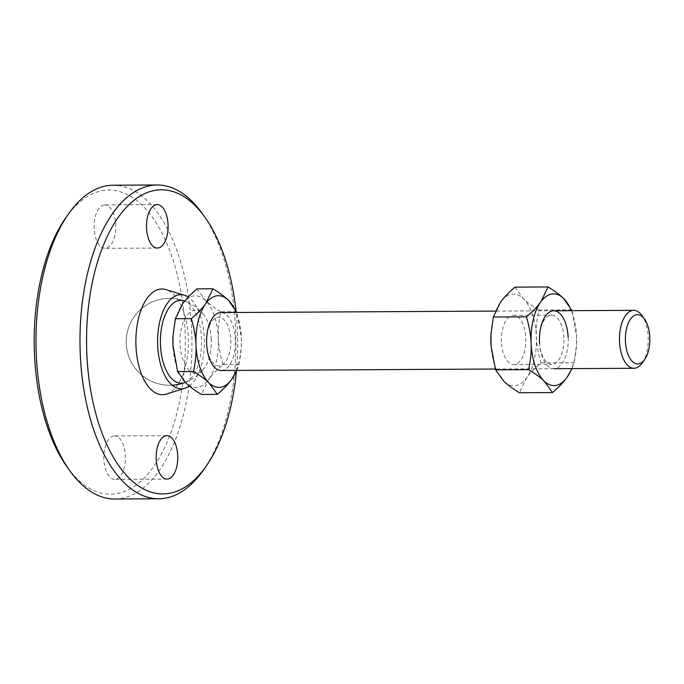 <?xml version="1.0" encoding="UTF-8"?>
<svg xmlns="http://www.w3.org/2000/svg" width="684" height="684" viewBox="0 0 684 684"><rect width="100%" height="100%" fill="white"/><g stroke="black" fill="none" stroke-linecap="round" stroke-linejoin="round"><path stroke-width="0.51" stroke-dasharray="3.42 2.56" d="M642.208 363.007A28.967 14.398 89.7 0 0 648.184 337.109A28.967 14.398 89.7 0 0 641.951 315.521M221.137 370.506A28.967 14.398 89.7 0 0 235.33 339.341A28.967 14.398 89.7 0 0 220.829 312.571M211.245 339.29A31.498 15.655 89.7 0 0 204.029 315.213A31.498 15.655 89.7 0 0 187.536 314.614A31.498 15.655 89.7 0 0 180.054 344.069A31.498 15.655 89.7 0 0 204.311 368.052A31.498 15.655 89.7 0 0 211.245 339.29M206.679 344.702A24.393 12.124 89.7 0 0 220.034 365.812A24.393 12.124 89.7 0 0 230.773 339.7A24.393 12.124 89.7 0 0 218.889 317.171A24.393 12.124 89.7 0 0 206.653 338.529M236.869 370.42L238.955 364.495L241.324 347.352L241.401 338.067L236.972 312.485M238.955 364.495L223.027 364.581C216.768 369.933 211.98 374.926 208.671 379.543L201.421 394.463M236.741 311.69L220.812 311.776C218.812 321.232 217.999 330.039 218.367 338.195C218.683 346.352 220.231 355.141 223.027 364.581M196.992 288.853L205.345 300.336C209.005 303.876 214.152 307.689 220.812 311.776M236.519 370.42A45.862 22.794 89.7 0 0 241.332 347.233A45.862 22.794 89.7 0 0 241.401 338.067A45.862 22.794 89.7 0 0 241.272 335.622A45.862 22.794 89.7 0 0 236.202 312.494M173.078 347.609A45.862 22.794 89.7 0 0 185.954 383.023A45.862 22.794 89.7 0 0 208.671 379.543A45.862 22.794 89.7 0 0 218.367 338.195A45.862 22.794 89.7 0 0 205.345 300.336A45.862 22.794 89.7 0 0 182.637 303.816A45.862 22.794 89.7 0 0 173.018 335.938M184.475 300.969A43.451 43.451 0 0 0 126.728 348.404A43.451 43.451 0 0 0 184.919 382.501A41.45 20.597 89.7 0 0 201.583 341.641A41.45 20.597 89.7 0 0 184.475 300.969A43.451 43.451 0 0 0 126.266 343.633A43.451 43.451 0 0 0 172.154 385.195M166.434 394.078A52.865 26.274 89.7 0 0 188.408 341.718A52.865 26.274 89.7 0 0 165.87 289.597M189.237 385.938A47.068 23.393 89.7 0 0 204.379 341.068A47.068 23.393 89.7 0 0 188.228 297.121M203.302 470.259A156.892 77.976 89.7 0 0 201.908 213.023M236.382 371.498A152.07 75.573 89.7 0 0 235.903 309.989M114.809 499.012A156.892 77.976 89.7 0 0 120.521 498.559A156.892 77.976 89.7 0 0 191.853 335.947A156.892 77.976 89.7 0 0 113.117 185.227M67.169 467.035A152.07 75.573 89.7 0 0 116.126 493.771A152.07 75.573 89.7 0 0 185.082 330.594A152.07 75.573 89.7 0 0 103.421 190.511A152.07 75.573 89.7 0 0 65.818 217.717M113.706 436.007A21.726 10.799 89.7 0 0 103.831 458.519A21.726 10.799 89.7 0 0 114.732 479.39A21.726 10.799 89.7 0 0 115.519 479.33A21.726 10.799 89.7 0 0 125.403 456.818A21.726 10.799 89.7 0 0 114.502 435.947A21.726 10.799 89.7 0 0 113.706 436.007M104.019 204.952A21.726 10.799 89.7 0 0 94.144 227.473A21.726 10.799 89.7 0 0 105.045 248.335A21.726 10.799 89.7 0 0 105.84 248.275A21.726 10.799 89.7 0 0 115.716 225.763A21.726 10.799 89.7 0 0 104.814 204.892A21.726 10.799 89.7 0 0 104.019 204.952M501.415 341.829A24.624 12.235 -90.3 0 1 513.479 315.341A24.624 12.235 -90.3 0 1 525.799 338.084A24.624 12.235 -90.3 0 1 513.744 364.581A24.624 12.235 -90.3 0 1 501.415 341.829M563.838 337.879A24.624 12.235 89.7 0 0 551.518 315.127A24.624 12.235 89.7 0 0 539.496 336.699A24.624 12.235 89.7 0 0 539.454 341.624A24.624 12.235 89.7 0 0 539.531 342.932A24.624 12.235 89.7 0 0 551.783 364.375A24.624 12.235 89.7 0 0 563.838 337.879M568.165 337.537A28.967 14.398 -90.3 0 1 555.417 368.556A28.967 14.398 -90.3 0 1 539.565 343.488L539.531 342.932M571.995 368.608L574.09 362.682L540.984 362.862C534.726 368.214 529.938 373.207 526.62 377.816L519.378 392.744M574.09 362.682L576.458 345.54L576.535 336.254L572.106 310.673M571.875 309.878L538.77 310.057C536.769 319.513 535.957 328.32 536.324 336.477C536.641 344.633 538.188 353.423 540.984 362.862M514.949 287.135L523.303 298.617C526.962 302.157 532.109 305.97 538.77 310.057M571.337 310.681A45.862 22.794 -90.3 0 1 576.398 333.809A45.862 22.794 -90.3 0 1 576.535 336.254A45.862 22.794 -90.3 0 1 576.467 345.42A45.862 22.794 -90.3 0 1 571.653 368.608M490.975 334.219A45.862 22.794 -90.3 0 1 500.594 302.097A45.862 22.794 -90.3 0 1 523.303 298.617A45.862 22.794 -90.3 0 1 536.324 336.477A45.862 22.794 -90.3 0 1 526.62 377.816A45.862 22.794 -90.3 0 1 503.911 381.304A45.862 22.794 -90.3 0 1 491.035 345.89M553.98 368.702L495.327 369.018M204.029 315.213A43.451 43.451 0 0 0 184.748 301.071M185.287 382.365A43.451 43.451 0 0 0 204.311 368.052M553.664 310.775L495.43 311.092M167.101 479.108L114.732 479.39M157.414 248.053L105.045 248.335M157.175 204.61L104.814 204.892M166.862 435.665L114.502 435.947M513.479 315.341L551.518 315.127M539.496 336.699L539.522 336.152M513.744 364.581L551.783 364.375"/><path stroke-width="1.03" d="M644.508 319.069L641.951 315.521A28.967 14.398 89.7 0 0 633.683 310.339A28.967 14.398 89.7 0 0 619.49 341.504A28.967 14.398 89.7 0 0 633.991 368.274A28.967 14.398 89.7 0 0 642.208 363.007L644.721 359.433A24.624 12.235 89.7 0 0 649.8 337.417A24.624 12.235 89.7 0 0 644.508 319.069A24.624 12.235 89.7 0 0 631.443 317.915A24.624 12.235 89.7 0 0 625.415 341.154A24.624 12.235 89.7 0 0 632.469 361.554A24.624 12.235 89.7 0 0 644.721 359.433M495.43 311.092L220.829 312.571A28.967 14.398 89.7 0 0 206.688 337.947A28.967 14.398 89.7 0 0 206.636 343.736A28.967 14.398 89.7 0 0 206.722 345.283A28.967 14.398 89.7 0 0 221.137 370.506L495.327 369.018M206.688 337.947L206.653 338.529A24.393 12.124 89.7 0 0 206.611 343.402A24.393 12.124 89.7 0 0 206.679 344.702L206.722 345.283M236.972 312.485L228.388 300.208C224.737 296.668 219.581 292.855 212.921 288.768L205.679 303.687C202.361 308.304 197.573 313.289 191.315 318.65L175.386 318.735L182.637 303.816C185.945 299.199 190.733 294.214 196.992 288.853L212.921 288.768M191.315 318.65C194.111 328.081 195.658 336.879 195.975 345.035C196.342 353.192 195.53 361.998 193.529 371.455L177.601 371.54L172.941 345.155L173.018 335.878L175.386 318.735M193.529 371.455C200.19 375.542 205.345 379.355 208.996 382.895L217.35 394.377L201.421 394.463C194.76 390.376 189.605 386.563 185.954 383.023L177.601 371.54M217.35 394.377C223.608 389.016 228.396 384.032 231.705 379.415L236.869 370.42M236.202 312.494A45.862 22.794 89.7 0 0 228.388 300.208A45.862 22.794 89.7 0 0 205.679 303.687A45.862 22.794 89.7 0 0 195.975 345.035A45.862 22.794 89.7 0 0 208.996 382.895A45.862 22.794 89.7 0 0 231.705 379.415A45.862 22.794 89.7 0 0 236.519 370.42M173.018 335.938A45.862 22.794 89.7 0 0 173.009 335.998A45.862 22.794 89.7 0 0 172.941 345.155A45.862 22.794 89.7 0 0 173.078 347.609L173.078 347.617M184.748 301.071A43.451 43.451 0 0 0 184.475 300.969A41.45 20.597 89.7 0 0 179.259 300.43A41.45 20.597 89.7 0 0 160.466 344.907A41.45 20.597 89.7 0 0 182.722 383.083A41.45 20.597 89.7 0 0 184.919 382.501M188.228 297.121A47.068 23.393 89.7 0 0 184.312 295.223L165.87 289.597A52.865 26.274 89.7 0 0 159.928 289.152A52.865 26.274 89.7 0 0 135.962 345.873A52.865 26.274 89.7 0 0 164.348 394.565A52.865 26.274 89.7 0 0 166.434 394.078L184.817 388.255A47.068 23.393 89.7 0 0 189.237 385.938M184.312 295.223A47.068 23.393 89.7 0 0 179.02 294.821A47.068 23.393 89.7 0 0 157.679 345.326A47.068 23.393 89.7 0 0 182.953 388.692A47.068 23.393 89.7 0 0 184.817 388.255M235.903 309.989A152.07 75.573 89.7 0 0 204.747 216.965L201.908 213.023A156.892 77.976 89.7 0 0 157.098 184.988A156.892 77.976 89.7 0 0 151.395 185.441A156.892 77.976 89.7 0 0 80.062 348.053A156.892 77.976 89.7 0 0 158.799 498.773A156.892 77.976 89.7 0 0 164.502 498.32A156.892 77.976 89.7 0 0 203.302 470.259L206.089 466.283A152.07 75.573 89.7 0 0 236.382 371.498M204.747 216.965A152.07 75.573 89.7 0 0 155.781 190.229A152.07 75.573 89.7 0 0 86.825 353.406A152.07 75.573 89.7 0 0 168.495 493.489A152.07 75.573 89.7 0 0 206.089 466.283M157.098 184.988L113.117 185.227A156.892 77.976 89.7 0 0 107.405 185.68A156.892 77.976 89.7 0 0 68.614 213.741A156.892 77.976 89.7 0 0 69.999 470.977A156.892 77.976 89.7 0 0 114.809 499.012L158.799 498.773M167.888 479.048A21.726 10.799 -90.3 0 1 167.101 479.108A21.726 10.799 -90.3 0 1 156.191 458.237A21.726 10.799 -90.3 0 1 166.075 435.725A21.726 10.799 -90.3 0 1 166.862 435.665A21.726 10.799 -90.3 0 1 177.763 456.527A21.726 10.799 -90.3 0 1 167.888 479.048M158.201 247.993A21.726 10.799 -90.3 0 1 157.414 248.053A21.726 10.799 -90.3 0 1 146.513 227.182A21.726 10.799 -90.3 0 1 156.388 204.67A21.726 10.799 -90.3 0 1 157.175 204.61A21.726 10.799 -90.3 0 1 168.084 225.481A21.726 10.799 -90.3 0 1 158.201 247.993M68.614 213.741L65.818 217.717A152.07 75.573 89.7 0 0 67.169 467.035L69.999 470.977M539.565 343.488A28.967 14.398 -90.3 0 1 539.479 341.94A28.967 14.398 -90.3 0 1 539.522 336.152A28.967 14.398 -90.3 0 1 554.057 310.784A28.967 14.398 -90.3 0 1 568.165 337.537M548.055 286.955L540.805 301.875C537.496 306.492 532.708 311.476 526.449 316.837L493.344 317.017L500.594 302.097C503.903 297.48 508.691 292.495 514.949 287.135L548.055 286.955C554.715 291.042 559.863 294.855 563.522 298.395A45.862 22.794 -90.3 0 1 571.337 310.681M526.449 316.837C529.245 326.268 530.793 335.066 531.109 343.223C531.477 351.379 530.664 360.186 528.664 369.642C535.316 373.729 540.471 377.542 544.131 381.082L552.484 392.565L519.378 392.744C512.718 388.657 507.562 384.844 503.911 381.304L495.558 369.822L491.035 345.89L490.975 334.16L493.344 317.017M528.664 369.642L495.558 369.822M552.484 392.565C558.742 387.204 563.53 382.219 566.839 377.602L571.995 368.608M572.106 310.673L563.522 298.395A45.862 22.794 -90.3 0 0 540.805 301.875A45.862 22.794 -90.3 0 0 531.109 343.223A45.862 22.794 -90.3 0 0 544.131 381.082A45.862 22.794 -90.3 0 0 566.839 377.602A45.862 22.794 -90.3 0 0 571.653 368.608M491.026 345.882L491.035 345.89A45.862 22.794 -90.3 0 1 491.026 345.882A45.862 22.794 -90.3 0 1 490.898 343.436A45.862 22.794 -90.3 0 1 490.967 334.271A45.862 22.794 -90.3 0 1 490.975 334.219M633.991 368.274L553.98 368.702M172.154 385.195A43.451 43.451 0 0 0 185.287 382.365M633.683 310.339L553.664 310.775"/></g></svg>
